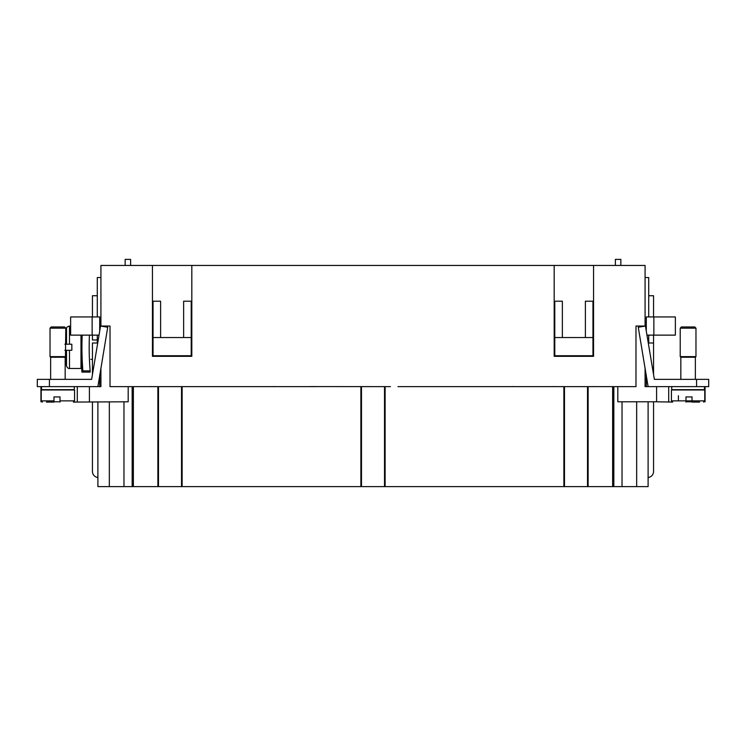 <?xml version="1.0" encoding="UTF-8"?>
<svg xmlns="http://www.w3.org/2000/svg" width="746" height="746" viewBox="0 0 746 746"><rect width="100%" height="100%" fill="white"/><g stroke="black" fill="none" stroke-linecap="round" stroke-linejoin="round"><path stroke-width="1.12" d="M89.436 335.131A283.825 283.825 0 0 0 90.154 370.855L82.89 370.855A291.071 291.071 0 0 1 82.181 335.131M64.855 350.275L69.481 350.275L69.481 368.459L80.988 368.459A0.606 0.606 0 0 0 81.594 367.853L81.929 372.095L90.154 372.095L90.154 370.855M71.84 344.214L71.84 350.275L71.84 344.214L64.855 344.214M82.89 372.095L82.89 370.855M81.594 367.853L81.594 335.131M50.635 379.36L50.635 357.241L65.172 357.241L65.424 359.367L65.779 328.156L64.566 326.944L51.241 326.944L50.029 328.156L65.779 328.156M71.84 350.275L69.481 350.275M37.3 386.633L49.422 386.633L49.422 379.36L37.3 379.36L37.3 386.633M50.635 357.241L50.029 356.635L65.779 356.635M50.029 356.635L50.029 328.156M74.264 386.633L74.264 389.664L41.543 389.664L41.543 386.633M46.392 402.085L53.964 402.085L53.964 396.937L60.025 396.937L60.025 400.872L74.563 400.872L74.563 389.962L41.235 389.962L41.235 400.872L53.964 400.872M65.172 379.36L65.172 357.241M60.025 402.085L60.025 400.872M696.577 386.633L708.7 386.633L708.7 379.36L654.363 379.36L645.439 326.039L638.268 327.242L648.106 386.633L696.577 386.633L696.577 379.36M694.759 326.944L695.971 328.156L680.221 328.156L681.434 326.944L694.759 326.944M695.365 379.36L695.365 357.241L680.828 357.241L680.221 356.635L680.221 328.156M695.365 357.241L695.971 356.635L695.971 328.156M695.971 356.635L680.221 356.635M704.457 386.633L704.457 389.664L671.736 389.664L671.736 386.633M699.608 402.085L692.036 402.085L692.036 396.937L685.975 396.937L685.975 400.872L685.975 396.937L692.036 396.937M680.828 379.36L680.828 357.241M685.975 402.085L685.975 400.872L671.437 400.872L671.437 389.962L704.765 389.962L704.765 400.872L685.975 400.872L685.975 396.937M92.439 359.367L90.853 359.367M97.288 339.971L92.439 339.971L92.439 335.131M109.336 401.786L109.336 486.616L97.894 486.616L97.894 477.496A6.061 6.061 0 0 1 92.439 471.472L92.439 401.786M40.937 386.633L40.937 401.786L41.645 401.786M74.563 400.872L73.35 402.085L128.191 401.786L128.191 386.633M77.295 386.633L77.295 401.786M704.355 401.786L705.063 401.786L705.063 386.633M656.592 386.633L656.592 401.786L672.65 402.085L671.437 400.872M668.705 401.786L668.705 386.633M653.561 401.786L653.561 471.472A6.061 6.061 0 0 1 648.106 477.496L648.106 486.616L109.336 486.616M554.185 265.445L593.564 265.445L593.564 356.336L554.185 356.336L554.185 265.445L191.815 265.445L191.815 356.336L152.436 356.336L152.436 265.445L100.924 265.445L100.924 326.039L110.016 326.039L110.016 386.633L310.56 386.633M594.217 386.633L635.984 386.633L635.984 326.039L645.076 326.039L645.076 265.445L593.564 265.445M152.436 265.445L191.815 265.445M692.036 401.786L685.975 401.786M656.592 401.786L617.809 401.786L617.809 386.633M563.873 386.633L563.873 486.616M588.118 386.633L588.118 486.616L588.118 386.633M152.137 386.633L151.224 386.633M562.652 386.633L593.294 386.633M553.616 386.633L561.729 386.633M513.015 386.633L552.693 386.633M397.982 386.633L512.092 386.633M310.56 386.577L390.447 386.633M316.332 386.633L310.774 386.633M274.565 386.633L273.409 386.633M157.882 386.633L157.882 486.616M182.127 386.633L182.127 486.616L182.127 386.633M360.877 386.633L360.877 486.616M385.123 386.633L385.123 486.616L385.123 386.633M92.439 374.567L92.439 343.001L97.726 343.001M49.422 379.36L91.637 379.36L100.561 326.039L107.732 327.242L97.894 386.633L49.422 386.633M53.964 396.937L60.025 396.937M646.288 375.173L646.288 379.36L646.987 379.36M99.712 375.173L99.712 379.36L99.013 379.36M653.561 374.567L653.561 343.001L648.274 343.001M615.385 265.445L615.385 259.384L620.84 259.384L620.84 265.445M646.288 386.633L646.288 379.36L645.076 379.36M99.712 386.633L99.712 379.36L100.924 379.36M125.16 265.445L125.16 259.384L130.615 259.384L130.615 265.445M97.288 335.131L97.288 343.001M100.924 277.559L97.288 277.559L97.288 316.947M99.041 335.131L92.14 335.131L92.14 316.947L99.703 316.947L99.703 331.159M645.076 277.559L648.712 277.559L648.712 316.947M678.403 400.872L678.403 395.725L678.403 400.872M648.106 386.036L648.106 386.633L645.076 386.633L645.076 367.937M97.894 386.036L97.894 386.633L100.924 386.633L100.924 367.937M648.106 401.786L648.106 477.496M613.24 386.633L613.24 486.616M97.894 477.496L97.894 401.786M132.76 386.633L132.76 486.616L132.76 386.633M648.712 335.131L648.712 343.001M53.964 401.786L60.025 401.786M593.294 386.577L594.217 386.577M552.693 386.577L553.616 386.577M512.092 386.577L513.015 386.577M273.409 386.577L274.565 386.577M151.224 386.577L152.137 386.577M561.729 386.577L562.652 386.577M592.958 337.556L592.958 301.197L585.386 301.197L585.386 337.556L592.958 337.556L592.958 355.73L554.791 355.73L554.791 337.556L562.363 337.556L562.363 301.197L554.791 301.197L554.791 337.556M585.386 337.556L562.363 337.556M153.042 301.197L153.042 337.556L160.614 337.556L160.614 301.197L153.042 301.197M160.614 337.556L191.209 337.556L191.209 355.73L153.042 355.73L153.042 337.556M191.209 337.556L191.209 301.197L183.637 301.197L183.637 337.556M653.561 316.947L653.561 295.742L648.712 295.742M653.561 343.001L653.561 335.131M92.14 316.947L70.628 316.947L70.628 335.131L92.14 335.131M97.288 295.742L92.439 295.742L92.439 316.947M646.959 335.131L675.372 335.131L675.372 316.947L646.297 316.947L646.297 331.159M66.515 344.214L66.515 328.426C66.366 327.429 67.354 326.636 69.481 326.039L69.481 344.214M69.481 368.459C68.539 368.813 67.55 368.02 66.515 366.072L66.515 350.275M80.988 368.459L80.988 335.131M89.408 401.786L89.408 386.633M564.48 386.633L564.48 486.616M587.512 386.633L587.512 486.616M612.634 386.633L612.634 486.616M158.488 386.633L158.488 486.616M181.52 386.633L181.52 486.616M361.484 386.633L361.484 486.616M384.516 386.633L384.516 486.616M133.366 386.633L133.366 486.616M636.664 401.786L636.664 486.616M622.033 401.786L622.033 486.616M613.846 386.633L613.846 486.616M123.967 401.786L123.967 486.616M132.154 386.633L132.154 486.616M653.86 335.131L653.86 316.947M66.515 366.072L65.387 359.367M65.779 332.315L66.515 328.426M41.235 400.872L42.447 402.085M704.765 400.872L703.553 402.085"/></g></svg>
